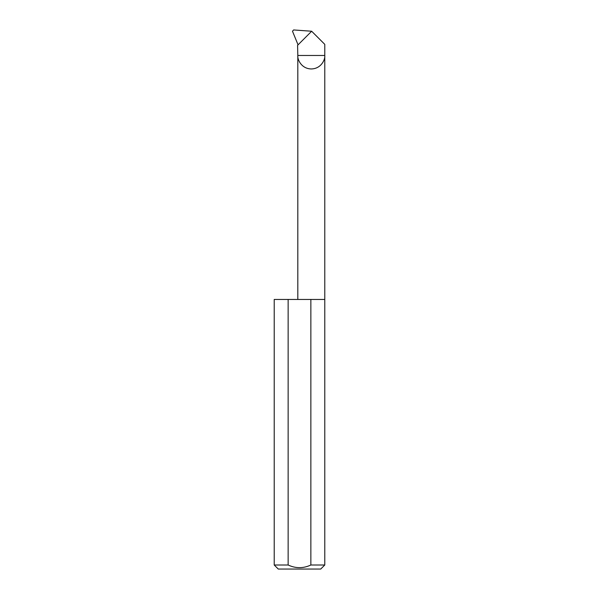 <?xml version="1.0" encoding="UTF-8"?>
<svg xmlns="http://www.w3.org/2000/svg" width="599" height="599" viewBox="0 0 599 599"><rect width="100%" height="100%" fill="white"/><g stroke="black" fill="none" stroke-linecap="round" stroke-linejoin="round"><path stroke-width="0.9" d="M324.778 565.007L310.859 565.007C303.281 568.533 295.704 568.533 288.141 565.007L274.222 565.007L278.273 569.05L320.727 569.05L324.778 565.007L324.778 55.475L297.815 55.475L297.583 45.314L311.66 31.238L324.778 44.356L324.778 55.475C325.317 59.413 321.274 68.765 311.293 68.952C301.319 68.765 297.276 59.413 297.815 55.475L297.815 299.455M310.859 565.007L310.859 299.455L324.778 299.455M274.222 565.007L274.222 299.455L288.141 299.455L288.141 565.007M311.66 31.238L293.622 29.95L292.484 31.23L298.062 44.835M310.859 299.455L288.141 299.455"/></g></svg>
